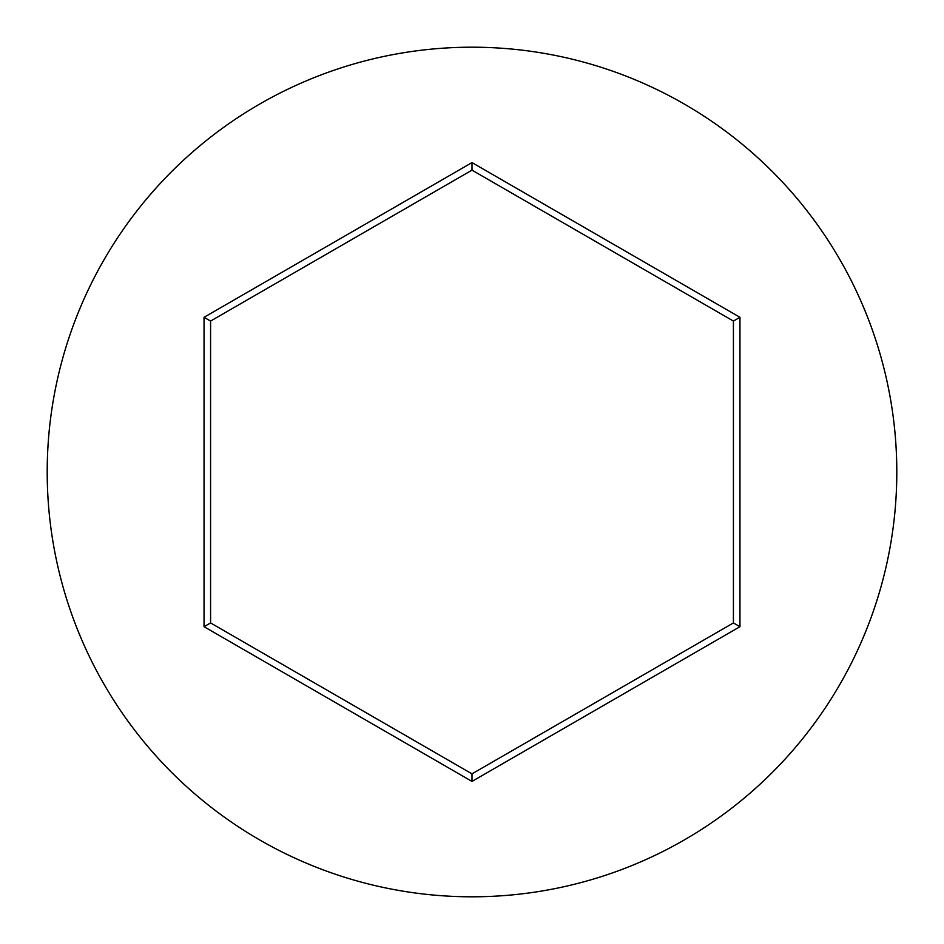 <?xml version="1.0" encoding="UTF-8"?>
<svg xmlns="http://www.w3.org/2000/svg" width="944" height="944" viewBox="0 0 944 944"><rect width="100%" height="100%" fill="white"/><g stroke="black" fill="none" stroke-linecap="round" stroke-linejoin="round"><path stroke-width="1.42" d="M896.8 472A424.8 424.8 0 0 0 472 47.2A424.8 424.8 0 0 0 47.2 472A424.8 424.8 0 0 0 472 896.8A424.8 424.8 0 0 0 896.8 472M204.046 626.698L204.046 317.302L472 162.592L739.954 317.302L739.954 626.698L472 781.408L204.046 626.698L210.583 622.934L472 773.856L733.417 622.934L733.417 321.066L472 170.144L210.583 321.066L210.583 622.934M472 781.408L472 773.856M733.417 622.934L739.954 626.698M733.417 321.066L739.954 317.302M472 170.144L472 162.592M204.046 317.302L210.583 321.066"/></g></svg>
